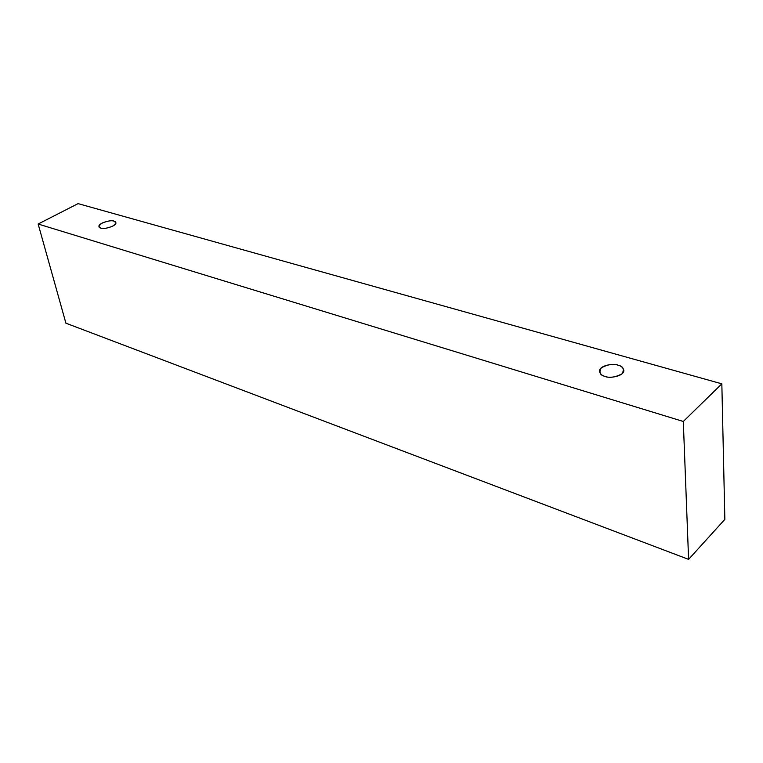 <?xml version="1.0" encoding="UTF-8"?>
<svg xmlns="http://www.w3.org/2000/svg" width="763" height="763" viewBox="0 0 763 763"><rect width="100%" height="100%" fill="white"/><g stroke="black" fill="none" stroke-linecap="round" stroke-linejoin="round"><path stroke-width="1.14" d="M78.084 203.626L721.836 383.837L724.85 519.365L721.836 383.837L683.305 421.472L38.15 224.026L78.084 203.626L38.15 224.026L65.914 323.197L38.15 224.026L683.305 421.472L688.598 559.374L683.305 421.472L721.836 383.837L78.084 203.626M65.914 323.197L688.598 559.374L724.85 519.365L688.598 559.374L65.914 323.197M605.173 376.436C599.976 375.272 598.688 372.392 601.311 367.785C607.911 364.38 613.481 363.512 618.011 365.181C623.228 366.288 624.573 369.158 622.064 373.803C615.398 377.284 609.761 378.162 605.173 376.436C608.359 378.562 624.287 376.598 623.848 370.227C622.932 367.461 620.987 365.782 618.011 365.181C614.778 363.093 598.965 365.115 599.46 371.457C600.347 374.156 602.255 375.816 605.173 376.436M100.869 228.089C98.036 227.517 98.446 225.838 102.099 223.054C107.812 220.879 111.751 220.24 113.925 221.136C116.787 221.671 116.405 223.349 112.79 226.153C107.03 228.356 103.053 229.005 100.869 228.089C102.166 229.968 117.34 226.086 115.823 222.586L113.925 221.136C112.59 219.277 97.492 223.168 99.018 226.649L100.869 228.089"/></g></svg>
